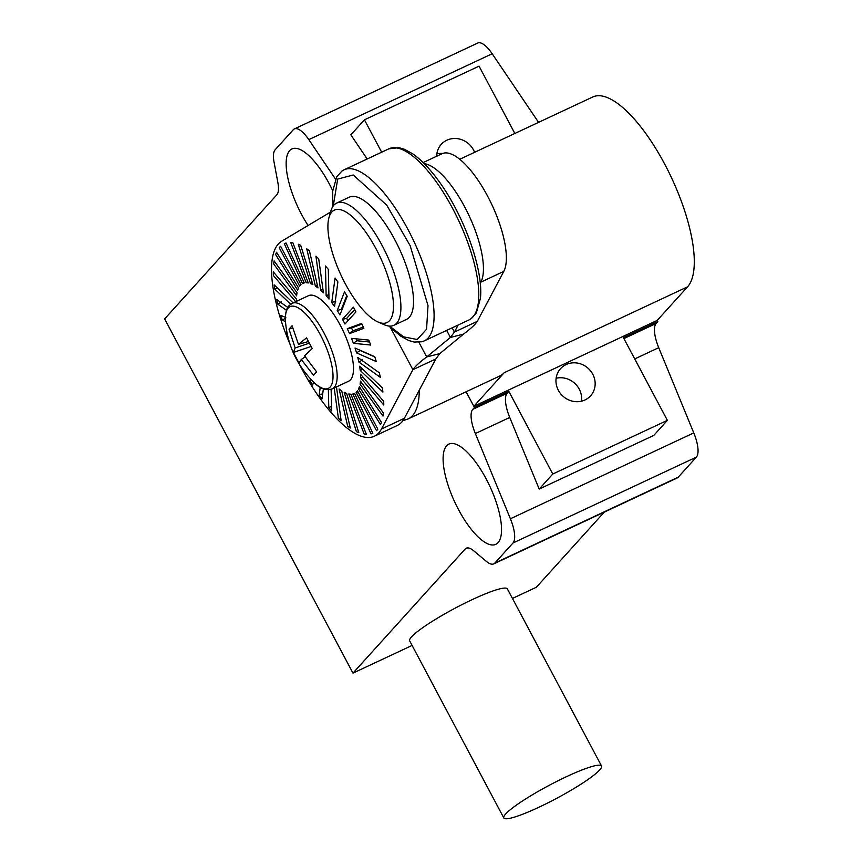 <?xml version="1.0" encoding="UTF-8"?>
<svg xmlns="http://www.w3.org/2000/svg" width="861" height="861" viewBox="0 0 861 861"><rect width="100%" height="100%" fill="white"/><g stroke="black" fill="none" stroke-linecap="round" stroke-linejoin="round"><path stroke-width="1.29" d="M332.712 190.733A55.341 19.233 -115.1 0 0 329.214 183.737A55.341 19.233 -115.1 0 0 291.901 148.942A55.341 19.233 -115.1 0 0 301.533 214.367A55.341 19.233 -115.1 0 0 308.12 225.55M486.164 478.91A55.341 19.233 -115.1 0 0 448.85 444.115A55.341 19.233 -115.1 0 0 458.482 509.54A55.341 19.233 -115.1 0 0 495.785 544.335A55.341 19.233 -115.1 0 0 486.164 478.91M436.678 156.239A20.244 18.781 -137.9 0 1 441.252 144.347A20.244 18.781 -137.9 0 1 446.859 140.214A20.244 18.781 -137.9 0 1 474.572 152.332M584.974 399.967A20.244 18.781 -137.9 0 1 560.403 393.445A20.244 18.781 -137.9 0 1 560.533 368.68A20.244 18.781 -137.9 0 1 566.14 364.547A20.244 18.781 -137.9 0 1 590.711 371.069A20.244 18.781 -137.9 0 1 590.571 395.834A20.244 18.781 -137.9 0 1 584.974 399.967M419.232 390.248A106.624 37.055 64.9 0 1 412.516 415.637A106.624 37.055 64.9 0 1 408.146 418.92L499.832 375.977A106.624 37.055 -115.1 0 0 504.202 372.695L473.819 406.306L466.102 391.777L474.454 407.479L472.775 409.341A26.992 9.385 -115.1 0 0 475.347 433.557L510.401 518.774A26.992 9.385 64.9 0 1 512.984 543L494.86 563.051A26.992 9.385 64.9 0 1 493.751 563.88A26.992 9.385 64.9 0 1 486.411 561.415L473.582 550.696A26.992 9.385 64.9 0 0 466.242 548.22A26.992 9.385 64.9 0 0 465.134 549.06L352.978 673.119L164.645 318.914L276.79 194.844A26.992 9.385 64.9 0 0 277.888 182.65L274.035 162.008A26.992 9.385 64.9 0 1 275.133 149.803L293.257 129.763A26.992 9.385 64.9 0 1 294.365 128.924A26.992 9.385 64.9 0 1 308.808 139.633L335.542 179.163M494.86 563.051L678.231 477.166L696.355 457.126A26.992 9.385 -115.1 0 0 693.772 432.9L658.73 347.683L634.718 358.929M474.454 407.479L508.829 391.378L552.773 474.034L667.383 420.351L653.79 435.397L539.19 489.07L509.734 417.456L475.347 433.557M508.829 391.378L507.151 393.24A26.992 9.385 -115.1 0 0 509.734 417.456M514.846 133.477L479.05 66.146L364.44 119.819L381.66 152.193M667.383 420.351L623.439 337.706L657.826 321.605L657.191 320.421L687.573 286.81A106.624 37.055 -115.1 0 0 668.179 170.876A106.624 37.055 -115.1 0 0 592.766 96.981L459.742 159.274M367.163 158.984L350.847 134.854L364.44 119.819M538.577 122.359L492.18 53.759A26.992 9.385 -115.1 0 0 477.737 43.05L294.365 128.924M604.25 512.134L536.36 587.245L512.446 598.438M412.085 645.438L352.978 673.119M678.231 477.166A26.992 9.385 64.9 0 1 677.123 478.006L493.751 563.88M657.826 321.605L656.147 323.456A26.992 9.385 -115.1 0 0 658.73 347.683M539.19 489.07L552.773 474.034M442.672 153.452A20.244 18.781 42.1 0 0 436.839 153.936M581.476 401.183A20.244 18.781 42.1 0 0 556.12 378.259M559.08 780.249A55.341 7.501 -28 0 1 601.538 765.989A55.341 7.501 -28 0 1 546.272 803.69A55.341 7.501 -28 0 1 503.814 817.95A55.341 7.501 -28 0 1 559.08 780.249M601.538 765.989L507.366 588.892A55.341 7.501 152 0 0 464.918 603.141A55.341 7.501 152 0 0 409.653 640.842L503.814 817.95M289.899 343.926A107.969 37.518 64.9 0 1 278.318 244.007A107.969 37.518 64.9 0 1 281.612 241.274L330.549 212.075M435.806 358.972L412.882 369.703L381.445 429.026A107.969 37.518 64.9 0 1 378.765 432.911A107.969 37.518 64.9 0 1 374.331 436.236L397.255 425.506A107.969 37.518 -115.1 0 0 401.689 422.181A107.969 37.518 -115.1 0 0 404.369 418.295L435.806 358.972L439.81 353.591L463.519 334.1L450.4 337.458L426.69 356.949L439.81 353.591M374.331 436.236A107.969 37.518 64.9 0 1 299.606 364.644M300.295 285.325A60.733 21.105 -115.1 0 0 299.639 286.132L279.233 247.731A104.601 36.345 64.9 0 1 280.578 246.246L300.995 284.636A60.733 21.105 -115.1 0 0 300.295 285.325M377.85 429.187A104.601 36.345 64.9 0 1 377.193 429.962A104.601 36.345 64.9 0 1 376.505 430.683L356.088 392.282A60.733 21.105 -115.1 0 0 357.433 390.797L377.85 429.187M287.316 334.348A104.601 36.345 64.9 0 1 286.379 331.883L286.821 331.937M285.475 321.584L282.322 320.195A104.601 36.345 64.9 0 1 280.826 315.363L285.378 317.365M286.487 310.337L277.769 304.116A104.601 36.345 64.9 0 1 276.715 299.542L287.778 307.442M290.663 304.224L274.756 289.081A104.601 36.345 64.9 0 1 274.185 284.894L293.095 302.9M295.678 301.684L273.389 275.542A104.601 36.345 64.9 0 1 273.303 271.882L296.464 299.058A60.733 21.105 -115.1 0 0 296.496 301.307M296.625 295.84L273.69 263.907A104.601 36.345 64.9 0 1 274.099 260.894L297.034 292.815A60.733 21.105 -115.1 0 0 296.625 295.84M297.669 290.254L275.649 254.544A104.601 36.345 64.9 0 1 276.542 252.251L298.563 287.961A60.733 21.105 -115.1 0 0 297.669 290.254M302.502 283.603L284.302 243.674A104.601 36.345 64.9 0 1 286.067 243.028L304.267 282.946A60.733 21.105 -115.1 0 0 302.502 283.603L303.998 282.354M306.15 282.731L290.717 242.501A104.601 36.345 64.9 0 1 292.848 242.716L308.27 282.946A60.733 21.105 -115.1 0 0 306.15 282.731L307.732 281.547M310.477 283.57L298.283 244.244A104.601 36.345 64.9 0 1 300.704 245.31L312.898 284.636A60.733 21.105 -115.1 0 0 310.477 283.57L312.209 282.408M315.352 286.067L306.774 248.851A104.601 36.345 64.9 0 1 309.422 250.734L318 287.951A60.733 21.105 -115.1 0 0 315.352 286.067L317.3 284.926M320.626 290.157L315.912 256.169A104.601 36.345 64.9 0 1 318.71 258.827L323.424 292.815A60.733 21.105 -115.1 0 0 320.626 290.157L322.897 289.016M326.147 295.71L325.447 265.995A104.601 36.345 64.9 0 1 328.299 269.342L328.999 299.058A60.733 21.105 -115.1 0 0 326.147 295.71L328.891 294.537M331.733 302.566L335.069 278.028A104.601 36.345 64.9 0 1 337.889 281.956L334.563 306.494A60.733 21.105 -115.1 0 0 331.733 302.566L335.833 301.113M337.232 310.52L344.497 291.89A104.601 36.345 64.9 0 1 347.209 296.281L339.934 314.911A60.733 21.105 -115.1 0 0 337.232 310.52L341.397 309.314L346.768 295.56M342.463 319.313L353.44 307.173A104.601 36.345 64.9 0 1 355.948 311.886L344.97 324.037A60.733 21.105 -115.1 0 0 342.463 319.313L346.682 318.344L354.689 309.486M347.263 328.687L361.62 323.402A104.601 36.345 64.9 0 1 363.859 328.31L349.501 333.594A60.733 21.105 -115.1 0 0 347.263 328.687L351.525 327.933L361.943 324.091M351.503 338.362L368.799 340.084A104.601 36.345 64.9 0 1 370.704 345.035L353.397 343.313A60.733 21.105 -115.1 0 0 351.503 338.362M355.044 348.038L374.761 356.723A104.601 36.345 64.9 0 1 376.257 361.555L356.54 352.881A60.733 21.105 -115.1 0 0 355.044 348.038M357.778 357.433L379.314 372.802A104.601 36.345 64.9 0 1 380.368 377.387L358.833 362.007A60.733 21.105 -115.1 0 0 357.778 357.433M359.629 366.237L382.316 387.848A104.601 36.345 64.9 0 1 382.897 392.024L360.199 370.424A60.733 21.105 -115.1 0 0 359.629 366.237M360.522 374.201L383.694 401.387A104.601 36.345 64.9 0 1 383.78 405.036L360.608 377.861A60.733 21.105 -115.1 0 0 360.522 374.201M360.458 381.089L383.393 413.011A104.601 36.345 64.9 0 1 382.984 416.035L360.049 384.103A60.733 21.105 -115.1 0 0 360.458 381.089M359.414 386.675L381.423 422.374A104.601 36.345 64.9 0 1 380.53 424.667L358.52 388.968A60.733 21.105 -115.1 0 0 359.414 386.675M354.581 393.326L372.781 433.244A104.601 36.345 64.9 0 1 371.016 433.89L352.816 393.972A60.733 21.105 -115.1 0 0 354.581 393.326M350.933 394.187L366.366 434.418A104.601 36.345 64.9 0 1 364.235 434.202L348.802 393.972A60.733 21.105 -115.1 0 0 350.933 394.187M346.606 393.359L358.8 432.674A104.601 36.345 64.9 0 1 356.368 431.609L344.185 392.293A60.733 21.105 -115.1 0 0 346.606 393.359M341.731 390.862L350.309 428.078A104.601 36.345 64.9 0 1 347.661 426.184L339.083 388.968A60.733 21.105 -115.1 0 0 341.731 390.862M336.468 386.912L341.16 420.749A104.601 36.345 64.9 0 1 338.373 418.091L334.197 387.977M331.13 389.323L331.636 410.923A104.601 36.345 64.9 0 1 328.784 407.587L328.364 389.775M323.381 388.838L322.014 398.901A104.601 36.345 64.9 0 1 319.183 394.973L320.227 387.289M313.716 382.144L312.586 385.028A104.601 36.345 64.9 0 1 309.874 380.637L310.552 378.905M285.938 317.827L282.322 320.195M281.515 301.953L277.769 304.116M277.264 287.832L274.756 289.081M341.849 310.025A61.82 21.482 -115.1 0 0 341.397 309.314M347.962 320.733A61.82 21.482 -115.1 0 0 346.682 318.344M349.501 333.594L352.859 330.872A61.82 21.482 -115.1 0 0 351.525 327.933M352.859 330.872L363.288 327.029M353.397 343.313L356.906 340.752A61.82 21.482 -115.1 0 0 356.174 338.825M356.906 340.752L369.552 342.011M356.54 352.881L360.189 350.524A61.82 21.482 -115.1 0 0 360.113 350.276M360.189 350.524L374.836 356.971M358.833 362.007L362.61 359.866M360.199 370.424L362.729 369.197M360.608 377.861L362.858 376.946M360.049 384.103L362.115 383.403M358.52 388.968L360.49 388.419M356.088 392.282L358.015 391.863M352.816 393.972L354.732 393.649M328.784 407.587L330.915 406.693M319.183 394.973L321.723 394.09M390.603 327.793L412.882 369.703C415.11 366.399 419.716 362.147 426.69 356.949L418.898 342.291M458.138 325.027L454.404 332.077L477.317 321.336C475.1 324.651 470.493 328.902 463.519 334.1M452.143 327.826L454.404 332.077L450.4 337.458L446.655 330.409M477.317 321.336L503.782 271.409A67.481 23.451 -115.1 0 0 488.133 197.147A67.481 23.451 -115.1 0 0 442.102 153.699L423.128 162.578M424.258 163.698A67.481 23.451 64.9 0 1 468.384 214.228A67.481 23.451 64.9 0 1 480.858 282.15L480.244 283.323M328.999 217.51L330.828 211.117A67.481 23.451 64.9 0 1 336.662 203.078A67.481 23.451 64.9 0 1 396.534 280.708A67.481 23.451 64.9 0 1 393.897 325.297A67.481 23.451 64.9 0 1 383.995 324.64L377.914 321.949A62.089 21.579 64.9 0 1 331.937 251.132A62.089 21.579 64.9 0 1 328.999 217.51A62.089 21.579 64.9 0 1 356.734 220.986A62.089 21.579 64.9 0 1 389.452 281.536A62.089 21.579 64.9 0 1 377.914 321.949M336.662 203.078L349.265 197.169A67.481 23.451 64.9 0 1 409.147 274.81A67.481 23.451 64.9 0 1 406.51 319.399L393.897 325.297M473.819 406.306L657.191 320.421M330.183 386.998A45.127 15.681 64.9 0 1 313.512 381.95L313.512 381.95C297.002 365.376 287.671 345.444 285.518 322.154L285.518 322.154A45.127 15.681 64.9 0 1 288.209 308.044A45.127 15.681 64.9 0 1 320.486 335.037A45.127 15.681 64.9 0 1 330.183 386.998M299.068 363.148L293.375 352.45L295.14 347.962L289.027 329.139L292.083 325.759L298.433 344.325L306.57 337.867L312.252 348.565L304.546 355.83L316.611 371.877L313.544 375.267L301.264 359.478L299.068 363.148M311.025 346.488L293.375 352.45M295.14 347.962L309.207 343.205M289.027 329.139L292.622 327.923M305.181 356.852L301.264 359.478M298.433 344.325L308.346 341.548M696.355 457.126L512.984 543M693.772 432.9L510.401 518.774M472.775 409.341L507.151 393.24M492.18 53.759L308.808 139.633M467.588 547.908L465.134 549.06M623.891 338.567L656.147 323.456M381.445 429.026L404.369 418.295M330.032 213.883L329.483 212.861M480.858 282.15L503.782 271.409M504.202 372.695L687.573 286.81M332.249 388.881L348.576 381.24A47.237 16.413 64.9 0 0 350.513 379.787A47.237 16.413 64.9 0 0 341.914 328.418A47.237 16.413 64.9 0 0 308.507 295.678L292.18 303.33A47.237 16.413 64.9 0 1 325.598 336.059A47.237 16.413 64.9 0 1 334.186 387.428A47.237 16.413 64.9 0 1 332.249 388.881C325.824 390.862 319.582 388.548 313.512 381.95M388.817 148.845L398.923 147.672L404.552 149.319L412.667 153.796C421.018 159.619 429.51 168.433 438.163 180.25C463.648 214.497 483.699 269.773 480.416 298.444L476.327 312.952L471.096 318.731L468.954 319.958A94.473 32.836 -115.1 0 0 435.16 180.326A94.473 32.836 -115.1 0 0 388.817 148.845L344.12 169.778A94.473 32.836 64.9 0 1 390.464 201.259A94.473 32.836 64.9 0 1 424.258 340.891L421.955 341.752L414.152 342.065L408.523 340.418L400.408 335.93L388.817 326.028M333.272 205.897L337.673 179.088L353.247 174.998L386.761 205.187L410.18 245.719L428.014 305.644L426.561 329.214L417.208 339.514L403.551 336.834L389.559 326.093M408.146 418.92L402.883 420.695M285.518 322.154C285.109 313.641 286.315 308.13 289.124 305.612L292.18 303.33M468.954 319.958L424.258 340.891M344.12 169.778L341.989 170.995L336.748 176.785L332.658 191.293L332.841 206.511"/></g></svg>
